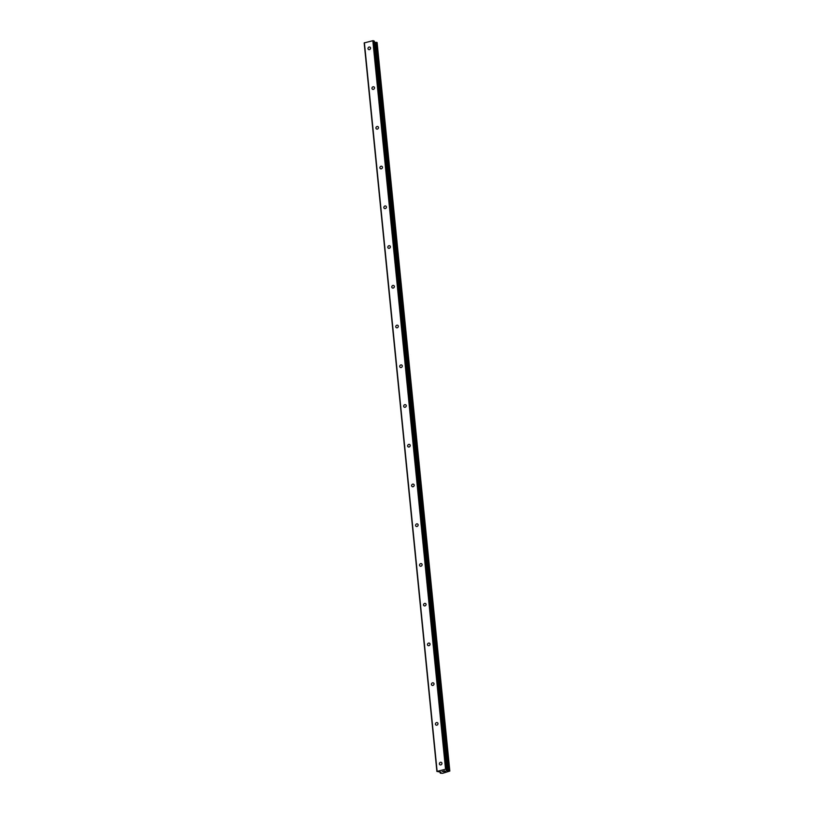 <?xml version="1.0" encoding="UTF-8"?>
<svg xmlns="http://www.w3.org/2000/svg" width="814" height="814" viewBox="0 0 814 814"><rect width="100%" height="100%" fill="white"/><g stroke="black" fill="none" stroke-linecap="round" stroke-linejoin="round"><path stroke-width="1.22" d="M370.574 48.016A1.465 1.272 116.6 0 1 367.969 48.636A1.465 1.272 116.6 0 1 370.574 48.016M374.542 87.759A1.465 1.272 116.6 0 1 371.937 88.38A1.465 1.272 116.6 0 1 374.542 87.759M378.51 127.493A1.465 1.272 116.6 0 1 375.905 128.113A1.465 1.272 116.6 0 1 378.51 127.493M382.478 167.226A1.465 1.272 116.6 0 1 379.873 167.847A1.465 1.272 116.6 0 1 382.478 167.226M386.436 206.97A1.465 1.272 116.6 0 1 383.832 207.59A1.465 1.272 116.6 0 1 386.436 206.97M390.405 246.703A1.465 1.272 116.6 0 1 387.8 247.324A1.465 1.272 116.6 0 1 390.405 246.703M394.373 286.436A1.465 1.272 116.6 0 1 391.768 287.067A1.465 1.272 116.6 0 1 394.373 286.436M398.341 326.18A1.465 1.272 116.6 0 1 395.736 326.801A1.465 1.272 116.6 0 1 398.341 326.18M402.309 365.913A1.465 1.272 116.6 0 1 399.705 366.534A1.465 1.272 116.6 0 1 402.309 365.913M406.267 405.657A1.465 1.272 116.6 0 1 403.663 406.278A1.465 1.272 116.6 0 1 406.267 405.657M410.236 445.39A1.465 1.272 116.6 0 1 407.631 446.011A1.465 1.272 116.6 0 1 410.236 445.39M414.204 485.124A1.465 1.272 116.6 0 1 411.599 485.744A1.465 1.272 116.6 0 1 414.204 485.124M418.172 524.867A1.465 1.272 116.6 0 1 415.567 525.488A1.465 1.272 116.6 0 1 418.172 524.867M422.14 564.601A1.465 1.272 116.6 0 1 419.536 565.221A1.465 1.272 116.6 0 1 422.14 564.601M426.098 604.344A1.465 1.272 116.6 0 1 423.504 604.965A1.465 1.272 116.6 0 1 426.098 604.344M430.067 644.078A1.465 1.272 116.6 0 1 427.462 644.698A1.465 1.272 116.6 0 1 430.067 644.078M434.035 683.811A1.465 1.272 116.6 0 1 431.43 684.432A1.465 1.272 116.6 0 1 434.035 683.811M438.003 723.554A1.465 1.272 116.6 0 1 435.398 724.175A1.465 1.272 116.6 0 1 438.003 723.554M441.971 763.288A1.465 1.272 116.6 0 1 439.367 763.908A1.465 1.272 116.6 0 1 441.971 763.288M374.267 41.097L446.978 769.617L374.338 41.178L372.832 40.7L364.173 42.928L436.894 771.438L445.543 769.22L447.049 769.698L446.286 770.502L446.794 770.777L449.827 771.062L442.643 773.3L440.496 773.239L440.883 772.181L436.894 771.438M377.086 42.582L374.45 42.287M449.827 771.062L377.106 42.542L449.796 771.021M445.278 771.285L444.342 771.509M444.922 771.102L444.413 771.224L444.922 771.102M444.352 771.194L444.861 771.072M444.495 770.889L443.559 771.112L444.495 770.889M444.403 771.54L445.462 771.285L444.403 771.54M443.498 771.082L445.462 771.285M442.206 771.387L443.396 771.652M373.484 40.7L446.194 769.22M372.832 40.7L445.543 769.22M447.028 769.759L447.14 770.807M374.684 42.328L447.405 770.848M364.397 42.715L437.108 771.224M446.723 770.054L446.794 770.777M446.866 769.912L446.957 770.797M375.844 42.359L448.565 770.878M376.129 42.369L448.84 770.878M376.19 42.379L448.901 770.899M376.434 42.389L449.155 770.909M376.567 42.369L449.277 770.889M376.841 42.389L449.562 770.909M440.232 773.096L440.109 771.916L440.252 773.056M440.191 771.916L440.303 773.025M440.282 771.916L440.394 772.995M440.445 771.967L440.527 772.791M374.338 41.178L447.049 769.698"/></g></svg>
